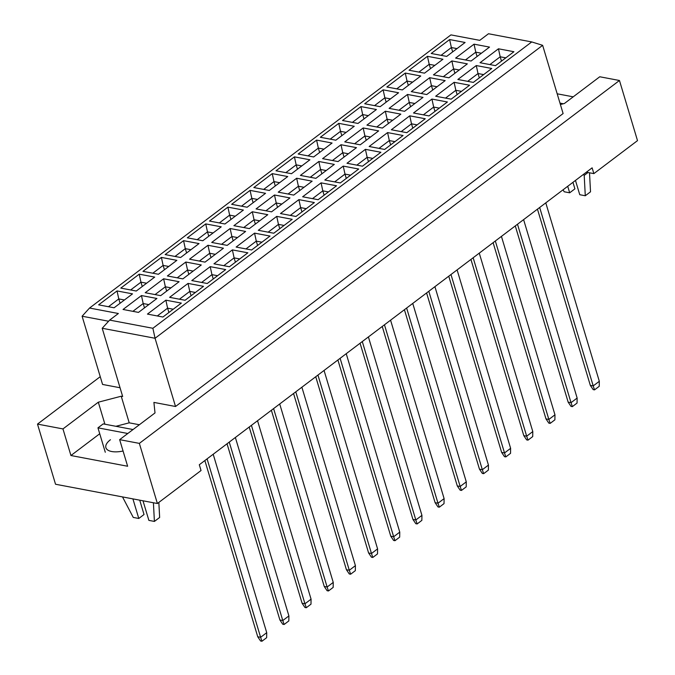 <?xml version="1.0" encoding="UTF-8"?>
<svg xmlns="http://www.w3.org/2000/svg" width="675" height="675" viewBox="0 0 675 675"><rect width="100%" height="100%" fill="white"/><g stroke="black" fill="none" stroke-linecap="round" stroke-linejoin="round"><path stroke-width="1.01" d="M110.447 439.737A18.816 8.26 -16.7 0 0 105.882 447.685A18.816 8.26 -16.7 0 0 123.061 451.018M586.356 172.201L593.857 173.618L637.504 140.628L619.464 80.494L599.763 76.764L564.41 103.486L560.402 104.532M175.525 406.502L563.11 113.552L542.641 45.326L155.056 338.268L102.203 328.269L122.673 396.503L121.23 396.225L98.314 402.199L62.961 428.92L70.934 455.524L127.634 466.248L119.652 439.653L155.005 412.931L153.908 402.41L175.525 406.502L155.056 338.268L152.879 328.278L531.74 41.934L488.498 33.75L479.765 40.348L450.934 34.889L89.539 308.045L118.37 313.504L109.637 320.102L152.879 328.278M119.652 439.653L139.354 443.382L619.464 80.494M573.218 96.837L557.187 93.8M100.246 376.675L37.496 424.102L55.536 484.245L157.393 503.516L201.04 470.526L199.302 464.746L592.127 167.839L593.857 173.618M157.393 503.516L139.354 443.382M37.496 424.102L62.961 428.92M120.049 387.754L102.575 384.446L82.105 316.221L89.539 308.045M139.371 424.752L129.212 422.828L121.23 396.225M513.92 51.722L495.501 65.644L480.035 62.716L498.454 48.794L513.92 51.722M489.51 47.098L471.091 61.02L455.625 58.092L474.044 44.17L489.51 47.098M465.109 42.483L446.69 56.405L431.215 53.477L449.634 39.555L465.109 42.483M491.746 68.479L473.327 82.401L457.861 79.473L476.28 65.551L491.746 68.479M467.345 63.863L448.926 77.785L433.451 74.858L451.87 60.936L467.345 63.863M442.935 59.24L424.516 73.162L409.042 70.234L427.461 56.312L442.935 59.24M469.572 85.236L451.153 99.157L435.687 96.23L454.106 82.308L469.572 85.236M445.171 80.62L426.752 94.542L411.277 91.614L429.697 77.692L445.171 80.62M420.761 75.997L402.342 89.918L386.868 86.991L405.287 73.069L420.761 75.997M447.407 101.992L428.988 115.914L413.513 112.987L431.933 99.065L447.407 101.992M422.997 97.377L404.578 111.299L389.104 108.371L407.523 94.449L422.997 97.377M398.587 92.762L380.168 106.684L364.702 103.756L383.122 89.834L398.587 92.762M425.233 118.758L406.814 132.68L391.34 129.752L409.759 115.83L425.233 118.758M400.823 114.134L382.404 128.056L366.93 125.128L385.349 111.206L400.823 114.134M376.414 109.519L357.995 123.441L342.529 120.513L360.948 106.591L376.414 109.519M403.059 135.515L384.64 149.437L369.166 146.509L387.585 132.587L403.059 135.515M378.65 130.891L360.231 144.813L344.765 141.885L363.184 127.963L378.65 130.891M354.24 126.276L335.821 140.197L320.355 137.27L338.774 123.348L354.24 126.276M380.886 152.272L362.467 166.193L346.992 163.266L365.411 149.344L380.886 152.272M356.476 147.656L338.057 161.578L322.591 158.65L341.01 144.728L356.476 147.656M332.075 143.032L313.656 156.954L298.181 154.027L316.6 140.105L332.075 143.032M358.712 169.028L340.293 182.95L324.827 180.023L343.246 166.101L358.712 169.028M334.302 164.413L315.883 178.335L300.417 175.407L318.836 161.485L334.302 164.413M309.901 159.789L291.482 173.711L276.007 170.783L294.427 156.862L309.901 159.789M336.538 185.785L318.119 199.707L302.653 196.779L321.072 182.857L336.538 185.785M312.137 181.17L293.718 195.092L278.243 192.164L296.663 178.242L312.137 181.17M287.727 176.555L269.308 190.477L253.834 187.549L272.253 173.627L287.727 176.555M314.364 202.551L295.945 216.472L280.479 213.545L298.898 199.623L314.364 202.551M289.963 197.927L271.544 211.849L256.07 208.921L274.489 194.999L289.963 197.927M265.553 193.312L247.134 207.233L231.66 204.306L250.079 190.384L265.553 193.312M292.199 219.308L273.78 233.229L258.306 230.302L276.725 216.38L292.199 219.308M267.789 214.684L249.37 228.606L233.896 225.678L252.315 211.756L267.789 214.684M243.38 210.068L224.961 223.99L209.495 221.062L227.905 207.141L243.38 210.068M270.025 236.064L251.606 249.986L236.132 247.058L254.551 233.137L270.025 236.064M245.616 231.449L227.197 245.371L211.722 242.443L230.141 228.521L245.616 231.449M221.206 226.825L202.787 240.747L187.321 237.819L205.74 223.898L221.206 226.825M247.852 252.821L229.433 266.743L213.958 263.815L232.377 249.893L247.852 252.821M223.442 248.206L205.023 262.128L189.548 259.2L207.968 245.278L223.442 248.206M199.032 243.582L180.613 257.504L165.147 254.576L183.566 240.663L199.032 243.582M225.678 269.578L207.259 283.5L191.784 280.572L210.203 266.65L225.678 269.578M201.268 264.963L182.849 278.885L167.383 275.957L185.802 262.035L201.268 264.963M176.858 260.348L158.439 274.269L142.973 271.342L161.393 257.42L176.858 260.348M203.504 286.343L185.085 300.265L169.611 297.337L188.03 283.416L203.504 286.343M179.094 281.72L160.675 295.642L145.209 292.714L163.628 278.792L179.094 281.72M154.693 277.104L136.274 291.026L120.8 288.098L139.219 274.177L154.693 277.104M181.33 303.1L162.911 317.022L147.445 314.094L165.864 300.173L181.33 303.1M156.921 298.477L138.502 312.398L123.036 309.471L141.455 295.557L156.921 298.477M132.519 293.861L114.1 307.783L98.626 304.855L117.045 290.933L132.519 293.861M108.608 321.233L82.105 316.221M99.731 433.755L70.934 455.524M104.912 424.212L98.314 402.199M129.212 422.828L115.906 426.296M120.082 303.261L118.783 298.924L108.472 306.72M124.411 299.987L118.783 298.924L117.045 290.933M144.492 307.876L143.193 303.548L132.882 311.335M148.812 304.611L143.193 303.548L141.455 295.557M168.902 312.491L167.602 308.163L157.292 315.959M173.222 309.226L167.602 308.163L165.864 300.173M142.256 286.504L140.957 282.167L130.646 289.963M146.585 283.23L140.957 282.167L139.219 274.177M166.666 291.119L165.367 286.791L155.056 294.578M170.986 287.854L165.367 286.791L163.628 278.792M191.076 295.734L189.776 291.406L179.466 299.194M195.396 292.469L189.776 291.406L188.03 283.416M164.43 269.738L163.131 265.41L152.82 273.206M168.75 266.473L163.131 265.41L161.393 257.42M188.84 274.362L187.54 270.025L177.23 277.822M193.16 271.088L187.54 270.025L185.802 262.035M213.249 278.977L211.95 274.649L201.639 282.437M217.569 275.712L211.95 274.649L210.203 266.65M186.604 252.982L185.304 248.653L174.994 256.441M190.924 249.716L185.304 248.653L183.566 240.663M211.013 257.597L209.714 253.268L199.403 261.065M215.333 254.332L209.714 253.268L207.968 245.278M235.415 262.221L234.115 257.884L223.805 265.68M239.743 258.955L234.115 257.884L232.377 249.893M208.778 236.225L207.478 231.896L197.168 239.684M213.097 232.959L207.478 231.896L205.74 223.898M233.187 240.84L231.888 236.512L221.577 244.308M237.507 237.575L231.888 236.512L230.141 228.521M257.588 245.464L256.289 241.127L245.978 248.923M261.917 242.19L256.289 241.127L254.551 233.137M230.951 219.468L229.652 215.131L219.341 222.927M235.271 216.194L229.652 215.131L227.905 207.141M255.352 224.083L254.053 219.755L243.743 227.543M259.681 220.818L254.053 219.755L252.315 211.756M279.762 228.698L278.463 224.37L268.152 232.166M284.082 225.433L278.463 224.37L276.725 216.38M253.125 202.703L251.826 198.374L241.515 206.17M257.445 199.437L251.826 198.374L250.079 190.384M277.526 207.326L276.227 202.989L265.916 210.786M281.855 204.061L276.227 202.989L274.489 194.999M301.936 211.942L300.637 207.613L290.326 215.401M306.256 208.676L300.637 207.613L298.898 199.623M275.29 185.946L273.991 181.617L263.68 189.413M279.619 182.68L273.991 181.617L272.253 173.627M299.7 190.569L298.401 186.232L288.09 194.029M304.02 187.296L298.401 186.232L296.663 178.242M324.11 195.185L322.81 190.856L312.5 198.644M328.43 191.919L322.81 190.856L321.072 182.857M297.464 169.189L296.165 164.86L285.854 172.648M301.793 165.923L296.165 164.86L294.427 156.862M321.874 173.804L320.574 169.476L310.264 177.272M326.194 170.539L320.574 169.476L318.836 161.485M346.283 178.428L344.984 174.091L334.673 181.887M350.603 175.162L344.984 174.091L343.246 166.101M319.638 152.432L318.338 148.103L308.028 155.891M323.966 149.167L318.338 148.103L316.6 140.105M344.048 157.047L342.748 152.719L332.438 160.507M348.368 153.782L342.748 152.719L341.01 144.728M368.457 161.671L367.158 157.334L356.847 165.13M372.777 158.397L367.158 157.334L365.411 149.344M341.812 135.675L340.512 131.338L330.202 139.134M346.132 132.401L340.512 131.338L338.774 123.348M366.221 140.29L364.922 135.962L354.611 143.75M370.541 137.025L364.922 135.962L363.184 127.963M390.623 144.906L389.323 140.577L379.012 148.373M394.951 141.64L389.323 140.577L387.585 132.587M363.985 118.91L362.686 114.581L352.375 122.377M368.305 115.644L362.686 114.581L360.948 106.591M388.395 123.533L387.096 119.197L376.785 126.993M392.715 120.268L387.096 119.197L385.349 111.206M412.796 128.149L411.497 123.82L401.186 131.608M417.125 124.883L411.497 123.82L409.759 115.83M386.159 102.153L384.86 97.824L374.549 105.612M390.479 98.888L384.86 97.824L383.122 89.834M410.56 106.777L409.261 102.44L398.959 110.236M414.889 103.503L409.261 102.44L407.523 94.449M434.97 111.392L433.671 107.063L423.36 114.851M439.298 108.127L433.671 107.063L431.933 99.065M408.333 85.396L407.033 81.067L396.723 88.855M412.653 82.131L407.033 81.067L405.287 73.069M432.734 90.011L431.435 85.683L421.124 93.479M437.062 86.746L431.435 85.683L429.697 77.692M457.144 94.635L455.844 90.298L445.534 98.094M461.464 91.361L455.844 90.298L454.106 82.308M430.498 68.639L429.199 64.302L418.897 72.098M434.827 65.374L429.199 64.302L427.461 56.312M454.908 73.254L453.608 68.926L443.298 76.714M459.236 69.989L453.608 68.926L451.87 60.936M479.318 77.878L478.018 73.541L467.708 81.338M483.638 74.604L478.018 73.541L476.28 65.551M452.672 51.882L451.373 47.545L441.062 55.342M457 48.608L451.373 47.545L449.634 39.555M477.082 56.497L475.782 52.169L465.472 59.957M481.402 53.232L475.782 52.169L474.044 44.17M501.491 61.113L500.192 56.784L489.881 64.581M505.811 57.848L500.192 56.784L498.454 48.794M109.637 320.102L102.203 328.269M531.74 41.934L542.641 45.326M213.19 454.25L266.726 632.678L266.642 637.689L261.934 641.25L260.584 640.997L257.732 636.753L204.863 460.544M257.732 636.753L260.618 637.301L207.082 458.865M261.934 641.25L260.618 637.301L266.726 632.678M235.364 437.484L288.9 615.921L288.816 620.933L284.108 624.493L282.757 624.24L279.906 619.996L227.036 443.779M279.906 619.996L282.783 620.536L229.255 442.108M284.108 624.493L282.783 620.536L288.9 615.921M257.538 420.727L311.065 599.164L310.989 604.167L306.273 607.736L304.931 607.475L302.079 603.231L249.21 427.022M302.079 603.231L304.957 603.779L251.429 425.351M306.273 607.736L304.957 603.779L311.065 599.164M301.885 387.214L355.413 565.642L355.337 570.653L350.62 574.214L349.279 573.961L346.418 569.717L293.558 393.508M346.418 569.717L349.304 570.265L295.768 391.829M350.62 574.214L349.304 570.265L355.413 565.642M346.224 353.692L399.76 532.128L399.684 537.131L394.968 540.7L393.618 540.447L390.766 536.203L337.897 359.986M390.766 536.203L393.652 536.743L340.116 358.315M394.968 540.7L393.652 536.743L399.76 532.128M390.572 320.178L444.108 498.614L444.023 503.618L439.315 507.178L437.965 506.925L435.113 502.681L382.244 326.472M435.113 502.681L437.991 503.229L384.463 324.793M439.315 507.178L437.991 503.229L444.108 498.614M279.712 403.971L333.239 582.407L333.163 587.41L328.447 590.971L327.105 590.718L324.245 586.474L271.384 410.265M324.245 586.474L327.13 587.022L273.603 408.586M328.447 590.971L327.13 587.022L333.239 582.407M324.059 370.457L377.587 548.885L377.511 553.897L372.794 557.457L371.452 557.204L368.592 552.96L315.731 376.743M368.592 552.96L371.478 553.508L317.942 375.072M372.794 557.457L371.478 553.508L377.587 548.885M368.398 336.935L421.934 515.371L421.85 520.374L417.142 523.943L415.792 523.682L412.94 519.438L360.07 343.229M412.94 519.438L415.825 519.986L362.289 341.558M417.142 523.943L415.825 519.986L421.934 515.371M412.746 303.421L466.282 481.849L466.197 486.861L461.481 490.421L460.139 490.168L457.287 485.924L404.418 309.715M457.287 485.924L460.164 486.472L406.637 308.036M461.481 490.421L460.164 486.472L466.282 481.849M133.034 429.536L103.199 423.892L97.959 427.849L105.283 452.25M127.794 433.493L97.959 427.849M158.844 502.419L159.646 517.472L154.406 521.429L153.411 502.765M142.999 500.791L148.88 520.383L154.406 521.429M139.725 500.175L144.028 514.519L138.788 518.476L132.907 498.884M122.504 496.91L133.262 517.43L138.788 518.476M563.372 103.764L559.98 103.115M587.992 172.513L584.204 175.373L583.394 174.437M589.511 172.8L590.524 191.801L585.284 195.758L584.204 175.373M575.471 180.428L579.758 194.712L585.284 195.758M572.957 182.326L574.906 188.848L569.675 192.805L567.717 186.292M563.102 189.776L564.148 191.759L569.675 192.805M434.919 286.664L488.447 465.092L488.371 470.104L483.654 473.664L482.313 473.411L479.461 469.167L426.592 292.95M479.461 469.167L482.338 469.707L428.811 291.279M483.654 473.664L482.338 469.707L488.447 465.092M479.267 253.142L532.794 431.578L532.718 436.582L528.002 440.151L526.66 439.889L523.8 435.645L470.939 259.436M523.8 435.645L526.686 436.193L473.15 257.757M528.002 440.151L526.686 436.193L532.794 431.578M523.606 219.628L577.142 398.056L577.058 403.068L572.349 406.628L570.999 406.375L568.148 402.131L515.278 225.922M568.148 402.131L571.033 402.68L517.497 224.243M572.349 406.628L571.033 402.68L577.142 398.056M457.093 269.899L510.621 448.335L510.545 453.338L505.828 456.907L504.487 456.654L501.626 452.41L448.765 276.193M501.626 452.41L504.512 452.95L450.976 274.523M505.828 456.907L504.512 452.95L510.621 448.335M501.432 236.385L554.968 414.813L554.892 419.825L550.176 423.385L548.826 423.132L545.974 418.888L493.113 242.679M545.974 418.888L548.859 419.437L495.323 241M550.176 423.385L548.859 419.437L554.968 414.813M545.78 202.863L599.316 381.299L599.231 386.311L594.523 389.872L593.173 389.618L590.321 385.374L537.452 209.157M590.321 385.374L593.207 385.914L539.671 207.487M594.523 389.872L593.207 385.914L599.316 381.299"/></g></svg>

